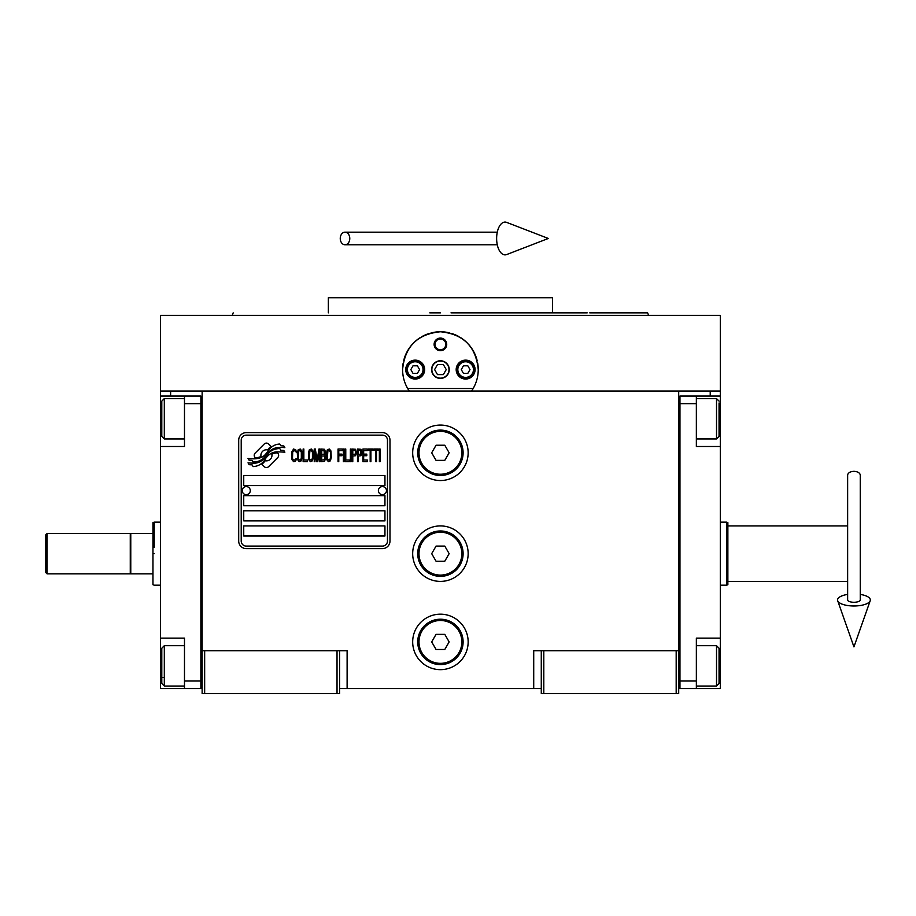 <?xml version="1.0" encoding="UTF-8"?>
<svg xmlns="http://www.w3.org/2000/svg" width="916" height="916" viewBox="0 0 916 916"><rect width="100%" height="100%" fill="white"/><g stroke="black" fill="none" stroke-linecap="round" stroke-linejoin="round"><path stroke-width="1.37" d="M541.276 688.569L339.561 688.569M678.699 650.738L678.699 693.607L541.276 693.607L541.276 650.738L678.699 650.738L678.699 391.029L720.308 391.029L720.308 396.067L696.355 396.067L696.355 446.493L720.308 446.493L720.308 638.131L696.355 638.131L696.355 688.569L720.308 688.569L720.308 665.875L719.049 665.875M533.719 688.569L533.719 650.738L541.276 650.738M468.156 553.665A27.732 27.732 0 0 0 440.413 525.921A27.732 27.732 0 0 0 412.681 553.665A27.732 27.732 0 0 0 440.413 581.397A27.732 27.732 0 0 0 468.156 553.665M468.156 641.91A27.732 27.732 0 0 0 440.413 614.178A27.732 27.732 0 0 0 412.681 641.91A27.732 27.732 0 0 0 440.413 669.653A27.732 27.732 0 0 0 468.156 641.91M468.156 452.802A27.732 27.732 0 0 0 440.413 425.07A27.732 27.732 0 0 0 412.681 452.802A27.732 27.732 0 0 0 440.413 480.534A27.732 27.732 0 0 0 468.156 452.802M202.138 433.302L202.138 650.738L202.138 391.029L710.221 391.029L710.221 396.067M337.031 693.607L337.031 650.738L202.138 650.738L202.138 693.607L339.561 693.607L339.561 650.738L347.118 650.738L347.118 688.569M543.795 693.607L543.795 650.738M202.138 686.038L200.879 686.038L200.879 396.067L160.529 396.067L160.529 391.029L202.138 391.029L170.616 391.029L170.616 396.067M337.031 650.738L339.561 650.738M202.138 398.586L200.879 398.586L200.879 403.635L184.482 403.635L184.482 446.493L160.529 446.493L160.529 638.131L184.482 638.131L184.482 681L200.879 681L200.879 688.569L202.138 688.569M678.699 688.569L679.958 688.569L679.958 396.067L696.355 396.067M676.18 693.607L676.18 650.738M204.657 693.607L204.657 650.738M278.647 455.332A3.149 3.149 0 0 0 277.731 453.111L277.434 452.813A14.622 14.622 0 0 0 271.857 454.187A5.542 5.542 0 0 1 265.228 460.725A21.95 21.95 0 0 1 261.861 464.275L264.209 466.622A3.149 3.149 0 0 0 268.663 466.622L277.731 457.565A3.149 3.149 0 0 0 278.647 455.332M387.468 440.195A5.038 5.038 0 0 0 382.419 435.146L246.255 435.146A5.038 5.038 0 0 0 241.217 440.195L241.217 541.058A5.038 5.038 0 0 0 246.255 546.096L382.419 546.096A5.038 5.038 0 0 0 387.468 541.058L387.468 440.195M243.736 525.921L243.736 536.009L384.949 536.009L384.949 525.921L243.736 525.921M243.736 510.796L243.736 520.883L384.949 520.883L384.949 510.796L243.736 510.796M243.736 495.671L243.736 505.758L384.949 505.758L384.949 495.671L243.736 495.671M243.736 475.496L243.736 485.583L384.949 485.583L384.949 475.496L243.736 475.496M280.8 450.248L279.735 448.485A23.14 23.14 0 0 0 274.342 449.435A12.08 12.08 0 0 0 268.399 453.466A451.577 451.577 0 0 1 265.274 457.302A19.018 19.018 0 0 1 260.888 461.206A12.492 12.492 0 0 1 253.743 463.187A89.699 89.699 0 0 1 248.018 462.832L249.129 464.675L252.095 464.881L253.125 466.588A14.519 14.519 0 0 0 259.72 464.721A13.763 13.763 0 0 0 264.793 459.752A19.179 19.179 0 0 1 269.006 454.851A12.996 12.996 0 0 1 277.582 451.863A149.4 149.4 0 0 1 284.865 452.195L283.823 450.466L280.8 450.248M280.8 445.749L279.792 444.054A13.683 13.683 0 0 0 271.949 446.79A16.637 16.637 0 0 0 268.044 450.958A36.434 36.434 0 0 1 265.651 454.153A11.828 11.828 0 0 1 260.327 457.782A19.9 19.9 0 0 1 253.904 458.824A50.643 50.643 0 0 1 248.018 458.447L249.049 460.153L252.095 460.37L253.056 461.985A14.954 14.954 0 0 0 261.632 459.66A14.335 14.335 0 0 0 266.029 455.286A19.19 19.19 0 0 1 270.38 450.546A14.496 14.496 0 0 1 277.857 447.569A31.476 31.476 0 0 1 284.853 447.672L283.823 445.955L280.8 445.749M270.999 446.378L268.651 444.031A3.149 3.149 0 0 0 264.197 444.031L255.14 453.099A3.149 3.149 0 0 0 255.14 457.553L255.427 457.84A14.61 14.61 0 0 0 261.014 456.477A5.542 5.542 0 0 1 267.644 449.916A21.984 21.984 0 0 1 270.999 446.378M296.234 459.752L296.36 458.412L294.666 460.015L293.097 459.752L292.49 458.412L292.731 451.428L294.666 450.626L296.36 452.241L295.754 449.825L293.578 449.023L291.769 451.966L292.009 459.752L293.578 461.63L295.273 461.355L296.234 459.752M300.23 449.023L298.169 449.825L297.322 453.305L297.689 459.752L299.257 461.63L301.318 460.817L302.154 457.336L301.799 450.901L300.23 449.023M303.849 449.023L303.127 449.023L303.127 461.63L307.478 461.63L307.478 460.015L303.849 460.015L303.849 449.023M311.337 449.023L309.287 449.825L308.44 453.305L308.806 459.752L310.375 461.63L312.425 460.817L313.272 457.336L312.917 450.901L311.337 449.023M317.623 461.63L319.318 451.702L319.318 461.63L320.039 461.63L320.039 449.023L318.951 449.023L317.142 460.29L315.333 449.023L314.245 449.023L314.245 461.63L314.967 461.63L314.967 451.702L316.661 461.63L317.623 461.63M324.997 455.458L325.478 451.966L324.516 449.287L321.012 449.023L321.012 461.63L324.516 461.355L325.478 458.676L324.997 455.458M329.348 449.023L327.287 449.825L326.44 453.305L326.806 459.752L328.375 461.63L330.436 460.817L331.283 457.336L330.916 450.901L329.348 449.023M338.038 461.63L338.771 461.63L338.771 455.721L341.908 455.721L341.908 454.118L338.771 454.118L338.771 450.626L342.389 450.626L342.389 449.023L338.038 449.023L338.038 461.63M343.363 461.63L344.084 461.63L344.084 449.023L343.363 449.023L343.363 461.63M345.779 449.023L345.046 449.023L345.046 461.63L349.397 461.63L349.397 460.015L345.779 460.015L345.779 449.023M350.37 461.63L351.091 461.63L351.091 449.023L350.37 449.023L350.37 461.63M356.53 453.042L355.568 449.287L352.065 449.023L352.065 461.63L352.786 461.63L352.786 455.996L355.568 455.721L356.53 453.042M361.969 453.042L360.996 449.287L357.492 449.023L357.492 461.63L358.225 461.63L358.225 455.996L360.996 455.721L361.969 453.042M367.282 461.63L367.282 460.015L363.663 460.015L363.663 455.721L366.801 455.721L366.801 454.118L363.663 454.118L363.663 450.626L367.282 450.626L367.282 449.023L362.931 449.023L362.931 461.63L367.282 461.63M372.835 450.363L372.835 449.023L368.255 449.023L368.255 450.363L370.179 450.363L370.179 461.63L370.911 461.63L370.911 450.363L372.835 450.363M378.4 450.363L378.4 449.023L373.808 449.023L373.808 450.363L375.743 450.363L375.743 461.63L376.465 461.63L376.465 450.363L378.4 450.363M379.361 461.63L380.094 461.63L380.094 449.023L379.361 449.023L379.361 461.63M298.776 450.901L300.23 450.626L301.318 452.241L301.318 458.412L300.23 460.015L298.776 459.752L298.169 458.412L298.776 450.901M309.894 450.901L311.337 450.626L312.425 452.241L312.425 458.412L311.337 460.015L309.894 459.752L309.287 458.412L309.894 450.901M321.734 454.382L321.734 450.626L324.024 450.626L324.39 454.118L321.734 454.382M324.63 456.798L324.39 459.752L321.734 460.015L321.734 455.996L324.024 455.996L324.63 456.798M327.894 450.901L329.348 450.626L330.436 452.241L330.436 458.412L329.348 460.015L327.894 459.752L327.287 458.412L327.894 450.901M355.442 454.118L352.786 454.382L352.786 450.363L355.442 450.626L355.442 454.118M360.881 454.118L358.225 454.382L358.225 450.363L360.881 450.626L360.881 454.118M246.255 548.615A7.568 7.568 0 0 1 238.698 541.058L238.698 440.195A7.568 7.568 0 0 1 246.255 432.627L382.419 432.627A7.568 7.568 0 0 1 389.987 440.195L389.987 541.058A7.568 7.568 0 0 1 382.419 548.615L246.255 548.615M242.225 490.507A4.03 4.03 0 0 0 246.141 494.651A4.03 4.03 0 0 0 250.297 490.736A4.03 4.03 0 0 0 246.381 486.591A4.03 4.03 0 0 0 242.225 490.507M378.388 490.507A4.03 4.03 0 0 0 382.304 494.651A4.03 4.03 0 0 0 386.46 490.736A4.03 4.03 0 0 0 382.533 486.591A4.03 4.03 0 0 0 378.388 490.507M403.738 378.835A37.819 37.819 0 0 1 403.143 363.183M403.647 360.732A37.819 37.819 0 0 1 406.841 352.179M406.99 351.893A37.819 37.819 0 0 1 412.406 344.176M413.494 343.031A37.819 37.819 0 0 1 419.94 337.798M421.784 336.676A37.819 37.819 0 0 1 429.272 333.447M430.989 332.966A37.819 37.819 0 0 1 440.344 331.764M440.424 331.764A37.819 37.819 0 0 1 449.813 332.955M451.496 333.424A37.819 37.819 0 0 1 459.019 336.653M460.863 337.764A37.819 37.819 0 0 1 467.286 342.973M468.408 344.153A37.819 37.819 0 0 1 473.801 351.824M473.961 352.11A37.819 37.819 0 0 1 477.167 360.652M477.671 363.068A37.819 37.819 0 0 1 477.087 378.869M473.171 388.499L407.666 388.499M431.848 369.595A8.576 8.576 0 0 0 440.413 378.159A8.576 8.576 0 0 0 448.989 369.595A8.576 8.576 0 0 0 440.413 361.019A8.576 8.576 0 0 0 431.848 369.595M434.115 344.382A6.309 6.309 0 0 1 440.413 338.073A6.309 6.309 0 0 1 446.722 344.382A6.309 6.309 0 0 1 440.413 350.679A6.309 6.309 0 0 1 434.115 344.382M405.742 369.595A9.458 9.458 0 0 0 415.2 379.052A9.458 9.458 0 0 0 424.658 369.595A9.458 9.458 0 0 0 415.2 360.137A9.458 9.458 0 0 0 405.742 369.595M456.179 369.595A9.458 9.458 0 0 0 465.637 379.052A9.458 9.458 0 0 0 475.083 369.595A9.458 9.458 0 0 0 465.637 360.137A9.458 9.458 0 0 0 456.179 369.595M415.2 377.403A7.82 7.82 0 0 0 423.02 369.595A7.82 7.82 0 0 0 415.2 361.774A7.82 7.82 0 0 0 407.391 369.595A7.82 7.82 0 0 0 415.2 377.403M415.2 378.411A8.828 8.828 0 0 0 424.028 369.595A8.828 8.828 0 0 0 415.2 360.767A8.828 8.828 0 0 0 406.372 369.595A8.828 8.828 0 0 0 415.2 378.411M413.013 365.805L410.837 369.595L413.013 373.373L417.387 373.373L419.574 369.595L417.387 365.805L413.013 365.805M465.637 377.403A7.82 7.82 0 0 0 473.446 369.595A7.82 7.82 0 0 0 465.637 361.774A7.82 7.82 0 0 0 457.817 369.595A7.82 7.82 0 0 0 465.637 377.403M465.637 378.411A8.828 8.828 0 0 0 474.454 369.595A8.828 8.828 0 0 0 465.637 360.767A8.828 8.828 0 0 0 456.809 369.595A8.828 8.828 0 0 0 465.637 378.411M463.45 365.805L461.263 369.595L463.45 373.373L467.813 373.373L470 369.595L467.813 365.805L463.45 365.805M435.031 344.382A5.381 5.381 0 0 0 440.413 349.763A5.381 5.381 0 0 0 445.806 344.382A5.381 5.381 0 0 0 440.413 338.989A5.381 5.381 0 0 0 435.031 344.382M440.413 378.411A8.828 8.828 0 0 0 449.241 369.595A8.828 8.828 0 0 0 440.413 360.767A8.828 8.828 0 0 0 431.596 369.595A8.828 8.828 0 0 0 440.413 378.411M434.596 369.595L437.505 374.633L443.333 374.633L446.241 369.595L443.333 364.545L437.505 364.545L434.596 369.595M680.141 315.379L680.828 315.379M409.257 391.029C404.872 384.548 402.651 377.403 402.593 369.595L402.639 367.705M402.639 371.484L402.593 369.595C404.826 346.614 417.433 334.008 440.413 331.764C463.393 334.008 475.999 346.614 478.244 369.595L478.198 371.484M478.198 367.705L478.244 369.595C478.186 377.403 475.965 384.548 471.58 391.029M720.308 391.029L720.308 315.379L160.529 315.379L160.529 391.029M429.822 312.86L440.413 312.86M233.179 312.86L232.263 315.379L648.574 315.379L440.413 315.379M428.825 297.723L434.356 297.723M452.012 297.723L446.493 297.723M587.19 312.86L552.497 312.86L552.497 297.723L328.34 297.723L328.34 312.86M552.497 312.86L451.015 312.86M612.77 315.379L648.574 315.379L647.646 312.86L589.755 312.86M595.618 315.379L547.585 315.379M333.252 315.379L285.208 315.379M268.067 315.379L232.263 315.379M678.699 398.586L679.958 398.586L679.958 403.635L696.355 403.635M678.699 686.038L679.958 686.038L679.958 681L696.355 681M679.958 688.569L696.355 688.569M720.308 638.131L720.308 665.875M720.308 396.067L720.308 446.493M719.049 402.983L719.049 436.417L716.518 438.936L716.518 430.291M719.049 428.436L719.049 415.177M696.355 398.586L716.518 398.586L716.518 438.936L696.355 438.936M696.355 645.7L716.518 645.7L719.049 648.219L719.049 683.13M716.518 645.7L716.518 686.038L719.049 683.519M160.529 545.592L160.529 561.737M184.482 403.635L184.482 396.067M200.879 688.569L184.482 688.569L184.482 681M160.529 638.131L160.529 688.569L184.482 688.569M160.529 446.493L160.529 418.761L161.789 418.761M160.529 396.067L160.529 418.761M184.482 686.038L164.308 686.038L161.789 683.519L161.789 648.219L164.308 645.7L164.308 654.23M161.789 653.119L161.789 671.153M164.308 686.038L164.308 645.7L184.482 645.7M161.789 677.508L164.308 677.508M161.789 436.199L161.789 401.105L164.308 398.586L164.308 438.695M161.789 407.254L161.789 411.444M154.22 585.175L152.961 584.717L152.961 573.84L130.77 573.84L130.77 533.49L152.961 533.49L152.961 522.601L154.22 522.143L154.22 547.356M154.22 553.665C154.22 513.006 154.22 513.006 154.22 553.665C154.22 594.324 154.22 594.324 154.22 553.665M152.961 553.665C152.961 513.59 152.961 513.59 152.961 553.665C152.961 593.728 152.961 593.728 152.961 553.665M152.961 573.84L152.961 533.49M847.644 525.921L727.865 525.921L727.865 522.601L727.865 584.717L726.606 585.175L726.606 565.412M727.865 522.601L726.606 522.143L726.606 585.175M727.865 525.921L727.865 581.397L847.644 581.397M727.865 584.717L727.865 581.397M720.308 522.143L726.606 522.143M726.606 585.187L720.308 585.187M463.107 452.802A22.694 22.694 0 0 1 440.413 475.496A22.694 22.694 0 0 1 417.719 452.802A22.694 22.694 0 0 1 440.413 430.108A22.694 22.694 0 0 1 463.107 452.802M461.847 452.802A21.434 21.434 0 0 1 440.413 474.236A21.434 21.434 0 0 1 418.99 452.802A21.434 21.434 0 0 1 440.413 431.367A21.434 21.434 0 0 1 461.847 452.802M449.149 452.802L444.787 445.233L436.05 445.233L431.688 452.802L436.05 460.37L444.787 460.37L449.149 452.802M463.107 553.665A22.694 22.694 0 0 1 440.413 576.359A22.694 22.694 0 0 1 417.719 553.665A22.694 22.694 0 0 1 440.413 530.971A22.694 22.694 0 0 1 463.107 553.665M461.847 553.665A21.434 21.434 0 0 1 440.413 575.099A21.434 21.434 0 0 1 418.99 553.665A21.434 21.434 0 0 1 440.413 532.23A21.434 21.434 0 0 1 461.847 553.665M449.149 553.665L444.787 546.096L436.05 546.096L431.688 553.665L436.05 561.222L444.787 561.222L449.149 553.665M463.107 641.91A22.694 22.694 0 0 1 440.413 664.604A22.694 22.694 0 0 1 417.719 641.91A22.694 22.694 0 0 1 440.413 619.216A22.694 22.694 0 0 1 463.107 641.91M461.847 641.91A21.434 21.434 0 0 1 440.413 663.344A21.434 21.434 0 0 1 418.99 641.91A21.434 21.434 0 0 1 440.413 620.487A21.434 21.434 0 0 1 461.847 641.91M449.149 641.91L444.787 634.353L436.05 634.353L431.688 641.91L436.05 649.478L444.787 649.478L449.149 641.91M853.941 471.339A6.309 3.916 0 0 1 860.25 475.267L860.25 599.969A6.309 2.313 0 0 1 853.941 602.281A6.309 2.313 0 0 1 847.644 599.969L847.644 475.267A6.309 3.916 0 0 1 853.941 471.339M847.644 594.415A16.385 6.023 0 0 0 837.693 600.747A16.385 6.023 0 0 0 853.941 605.991A16.385 6.023 0 0 0 870.2 600.747A16.385 6.023 0 0 0 860.25 594.415M340.248 238.469A6.309 4.775 -90 0 0 345.023 244.778A6.309 4.775 -90 0 0 349.786 238.469A6.309 4.775 -90 0 0 345.023 232.172A6.309 4.775 -90 0 0 340.248 238.469M496.632 238.469A16.385 8.404 -90 0 1 506.663 222.393L548.329 238.469L506.663 254.556A16.385 8.404 -90 0 1 496.632 238.469M47.059 573.84L45.8 572.569L45.8 534.749L47.059 533.49L130.267 533.49L130.267 573.84L47.059 573.84L47.059 533.49M720.308 418.761L719.049 418.761M160.529 665.875L161.789 665.875M719.049 401.105L716.518 398.586M696.355 686.038L716.518 686.038M184.482 398.586L164.308 398.586M184.482 438.936L164.308 438.936L161.789 436.417M154.22 522.143L160.529 522.143M154.22 585.187L160.529 585.187M870.2 600.747L853.941 646.879L837.693 600.747M345.023 244.778L497.274 244.778M345.023 232.172L497.274 232.172"/></g></svg>
